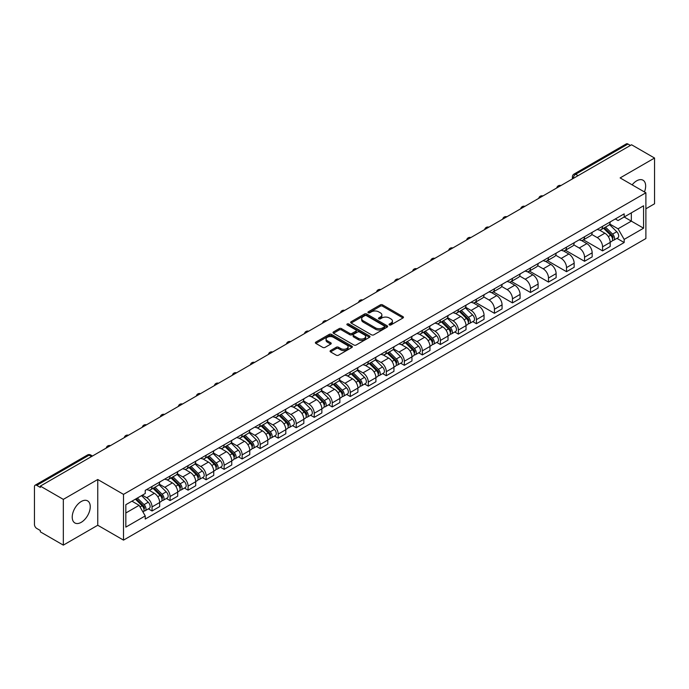 <?xml version="1.0" encoding="UTF-8"?>
<svg xmlns="http://www.w3.org/2000/svg" width="689" height="689" viewBox="0 0 689 689"><rect width="100%" height="100%" fill="white"/><g stroke="black" fill="none" stroke-linecap="round" stroke-linejoin="round"><path stroke-width="1.03" d="M389.354 324.924A1.12 0.646 0 0 0 390.939 324.924L402.987 317.974A1.602 0.922 0 0 0 403.461 317.319A1.602 0.922 0 0 0 402.987 316.664L382.576 304.874A1.602 0.922 0 0 0 380.311 304.874L368.262 311.833A1.12 0.646 0 0 0 367.935 312.289A1.12 0.646 0 0 0 368.262 312.746A1.12 0.646 0 0 0 369.847 312.746L371.405 311.85A5.133 2.963 0 0 1 378.666 311.85L380.371 312.832A5.133 2.963 0 0 1 381.87 314.925A5.133 2.963 0 0 1 380.371 317.018L378.812 317.922A1.12 0.646 0 0 0 378.476 318.378A1.12 0.646 0 0 0 378.812 318.835A1.12 0.646 0 0 0 380.397 318.835L381.956 317.939A5.133 2.963 0 0 1 389.207 317.939L390.913 318.921A5.133 2.963 0 0 1 392.411 321.014A5.133 2.963 0 0 1 390.913 323.107L389.354 324.011A1.12 0.646 0 0 0 389.027 324.467A1.12 0.646 0 0 0 389.354 324.924L389.354 324.011M81.233 522.322A12.746 7.355 120 0 0 89.561 511.092A12.746 7.355 120 0 0 87.606 500.877A12.746 7.355 120 0 0 81.233 501.514A12.746 7.355 120 0 0 72.913 512.737A12.746 7.355 120 0 0 74.86 522.951A12.746 7.355 120 0 0 81.233 522.322M644.448 191.955A12.746 7.355 120 0 0 643.018 180.217A12.746 7.355 120 0 0 636.645 180.845A12.746 7.355 120 0 0 632.14 184.85M330.531 350.572A1.602 0.922 0 0 0 330.065 351.226A1.602 0.922 0 0 0 330.531 351.881L336.258 355.188A1.602 0.922 0 0 0 338.523 355.188L351.907 347.463A1.602 0.922 0 0 0 352.38 346.808A1.602 0.922 0 0 0 351.907 346.154L331.495 334.372A1.602 0.922 0 0 0 329.23 334.372L315.846 342.097A1.602 0.922 0 0 0 315.381 342.752A1.602 0.922 0 0 0 315.846 343.406L322.762 347.394A1.602 0.922 0 0 0 325.036 347.394L330.763 344.087A1.602 0.922 0 0 0 331.228 343.432A1.602 0.922 0 0 0 330.763 342.777L327.327 340.797A4.289 2.48 0 0 1 326.069 339.048A4.289 2.48 0 0 1 328.722 336.757A4.289 2.48 0 0 1 333.398 337.3L346.834 345.06A4.289 2.48 0 0 1 348.091 346.808A4.289 2.48 0 0 1 345.439 349.09A4.289 2.48 0 0 1 340.762 348.556L338.523 347.265A1.602 0.922 0 0 0 336.258 347.265L330.531 350.572L330.531 351.881M123.512 494.375L97.752 479.501L63.328 499.379L40.341 486.107L631.563 144.768L654.55 158.039L620.126 177.917L645.886 192.782L123.512 494.375L123.512 540.124L645.886 238.54L645.886 192.782M371.526 334.828A1.602 0.922 0 0 0 373.791 334.828L387.175 327.103A1.602 0.922 0 0 0 387.64 326.448A1.602 0.922 0 0 0 387.175 325.794L366.763 314.012A1.602 0.922 0 0 0 364.49 314.012L351.114 321.737A1.602 0.922 0 0 0 350.641 322.392A1.602 0.922 0 0 0 351.114 323.046L371.526 334.828M347.652 325.165A1.12 0.646 0 0 1 348.789 325.329L348.789 323.994L369.537 335.974A1.602 0.922 0 0 1 370.01 336.628A1.602 0.922 0 0 1 369.537 337.283L356.161 345.008A1.602 0.922 0 0 1 353.888 345.008L333.485 333.226L333.485 331.917A1.602 0.922 0 0 0 333.011 332.572A1.602 0.922 0 0 0 333.485 333.226M333.485 331.917L339.203 328.61A1.602 0.922 0 0 1 341.477 328.61L349.754 333.39A1.602 0.922 0 0 0 352.019 333.39L355.817 331.194A1.602 0.922 0 0 0 356.291 330.539A1.602 0.922 0 0 0 355.817 329.885L347.204 324.907A1.12 0.646 0 0 1 346.868 324.45A1.12 0.646 0 0 1 347.566 323.856A1.12 0.646 0 0 1 348.789 323.994M63.328 499.379L63.328 545.128L40.341 531.856L40.341 530.521L36.758 528.454A3.264 1.886 -120 0 1 34.45 524.458L34.45 486.701A3.264 1.886 -120 0 1 35.13 485.211L87.46 454.998A3.264 1.886 60 0 1 89.088 455.162L36.758 485.375A3.264 1.886 -120 0 0 35.13 485.211M645.886 208.793L654.55 203.789L654.55 158.039M63.328 545.128L97.752 525.251L123.512 540.124M40.341 486.107L40.341 487.442L36.758 485.375M578.08 175.643L575.651 174.248A3.264 1.886 60 0 0 574.015 174.084L626.344 143.872A3.264 1.886 60 0 1 627.98 144.035L575.651 174.248A3.264 1.886 120 0 0 573.343 178.244L573.343 178.382M630.409 145.431L627.98 144.035M602.565 226.337A7.519 4.341 60 0 1 601.015 229.704L608.637 225.303A7.519 4.341 -120 0 0 610.187 221.936M591.748 234.424L597.251 237.602A7.519 4.341 60 0 1 602.565 246.808L610.187 242.407A7.519 4.341 -120 0 0 604.873 233.201L599.421 230.048M610.187 242.407L610.187 246.473L602.565 250.874L583.454 239.841M601.015 229.704A7.519 4.341 60 0 1 597.311 229.368M602.565 246.808L602.565 250.874M584.548 236.74A7.519 4.341 60 0 1 582.989 240.108L590.611 235.707A7.519 4.341 -120 0 0 592.17 232.339M565.436 250.245L584.548 261.277L592.17 256.876L592.17 252.811A7.519 4.341 -120 0 0 586.856 243.605L581.395 240.452M582.989 240.108A7.519 4.341 60 0 1 579.294 239.772M573.722 244.828L579.234 248.006A7.519 4.341 60 0 1 584.548 257.212L584.548 261.277M566.522 247.144A7.519 4.341 60 0 1 564.971 250.512L572.593 246.111A7.519 4.341 -120 0 0 574.152 242.743M547.41 260.649L566.522 271.681L574.152 267.28L574.152 263.215A7.519 4.341 -120 0 0 568.838 254.008L563.378 250.856M564.971 250.512A7.519 4.341 60 0 1 561.268 250.176M555.704 255.231L561.208 258.409A7.519 4.341 60 0 1 566.522 267.616L566.522 271.681M548.504 257.548A7.519 4.341 60 0 1 546.945 260.916L554.576 256.515A7.519 4.341 -120 0 0 556.126 253.147M529.393 271.053L548.504 282.085L556.126 277.684L556.126 273.619A7.519 4.341 -120 0 0 550.812 264.412L545.361 261.269M546.945 260.916A7.519 4.341 60 0 1 543.251 260.58M537.687 265.635L543.19 268.813A7.519 4.341 60 0 1 548.504 278.02L548.504 282.085M530.487 267.952A7.519 4.341 60 0 1 528.928 271.32L536.55 266.919A7.519 4.341 -120 0 0 538.109 263.551M511.376 281.457L530.487 292.489L538.109 288.088L538.109 284.023A7.519 4.341 -120 0 0 532.795 274.816L527.335 271.673M528.928 271.32A7.519 4.341 60 0 1 525.225 270.984M519.661 276.039L525.173 279.217A7.519 4.341 60 0 1 530.487 288.424L530.487 292.489M512.461 278.356A7.519 4.341 60 0 1 510.911 281.723L518.533 277.322A7.519 4.341 -120 0 0 520.083 273.955M493.35 291.86L512.461 302.902L520.083 298.492L520.083 294.427A7.519 4.341 -120 0 0 514.769 285.22L509.317 282.077M510.911 281.723A7.519 4.341 60 0 1 507.207 281.388M501.644 286.443L507.147 289.621A7.519 4.341 60 0 1 512.461 298.828L512.461 302.902M494.444 288.76A7.519 4.341 60 0 1 492.885 292.127L500.507 287.726A7.519 4.341 -120 0 0 502.066 284.359M475.332 302.264L494.444 313.306L502.066 308.896L502.066 304.831A7.519 4.341 -120 0 0 496.752 295.624L491.291 292.481M492.885 292.127A7.519 4.341 60 0 1 489.19 291.791M483.618 296.847L489.13 300.034A7.519 4.341 60 0 1 494.444 309.232L494.444 313.306M476.418 299.164A7.519 4.341 60 0 1 474.867 302.54L482.489 298.13A7.519 4.341 -120 0 0 484.048 294.763M472.766 321.599L476.418 323.709L484.048 319.308L484.048 315.235A7.519 4.341 -120 0 0 478.734 306.028L473.274 302.884M474.867 302.54A7.519 4.341 60 0 1 471.164 302.195M465.6 307.251L471.104 310.438A7.519 4.341 60 0 1 476.418 319.636L476.418 323.709M458.4 309.568A7.519 4.341 60 0 1 456.841 312.944L464.472 308.534A7.519 4.341 -120 0 0 466.022 305.167M454.749 332.003L458.4 334.113L466.022 329.712L466.022 325.639A7.519 4.341 -120 0 0 460.708 316.44L455.257 313.288M456.841 312.944A7.519 4.341 60 0 1 453.147 312.599M447.583 317.655L453.086 320.841A7.519 4.341 60 0 1 458.4 330.04L458.4 334.113M440.383 319.972A7.519 4.341 60 0 1 438.824 323.348L446.446 318.947A7.519 4.341 -120 0 0 448.005 315.571M436.723 342.407L440.383 344.517L448.005 340.116L448.005 336.043A7.519 4.341 -120 0 0 442.691 326.844L437.231 323.692M438.824 323.348A7.519 4.341 60 0 1 435.121 323.003M429.557 328.067L435.069 331.245A7.519 4.341 60 0 1 440.383 340.444L440.383 344.517M422.357 330.375A7.519 4.341 60 0 1 420.807 333.752L428.429 329.351A7.519 4.341 -120 0 0 429.979 325.975M418.705 352.811L422.357 354.921L429.979 350.52L429.979 346.446A7.519 4.341 -120 0 0 424.665 337.248L419.213 334.096M420.807 333.752A7.519 4.341 60 0 1 417.103 333.407M411.54 338.471L417.043 341.649A7.519 4.341 60 0 1 422.357 350.847L422.357 354.921M404.34 340.779A7.519 4.341 60 0 1 402.781 344.156L410.403 339.755A7.519 4.341 -120 0 0 411.962 336.378M400.679 363.215L404.34 365.325L411.962 360.924L411.962 356.85A7.519 4.341 -120 0 0 406.648 347.652L401.187 344.5M402.781 344.156A7.519 4.341 60 0 1 399.086 343.811M393.514 348.875L399.026 352.053A7.519 4.341 60 0 1 404.34 361.251L404.34 365.325M386.314 351.183A7.519 4.341 60 0 1 384.763 354.559L392.385 350.158A7.519 4.341 -120 0 0 393.944 346.782M382.662 373.619L386.314 375.729L393.944 371.328L393.944 367.254A7.519 4.341 -120 0 0 388.63 358.056L383.17 354.904M384.763 354.559A7.519 4.341 60 0 1 381.06 354.215M375.496 359.279L381 362.457A7.519 4.341 60 0 1 386.314 371.655L386.314 375.729M368.296 361.587A7.519 4.341 60 0 1 366.737 364.963L374.368 360.562A7.519 4.341 -120 0 0 375.918 357.186M364.645 384.023L368.296 386.133L375.918 381.732L375.918 377.658A7.519 4.341 -120 0 0 370.604 368.46L365.153 365.308M366.737 364.963A7.519 4.341 60 0 1 363.043 364.619M357.479 369.683L362.982 372.861A7.519 4.341 60 0 1 368.296 382.059L368.296 386.133M350.279 371.991A7.519 4.341 60 0 1 348.72 375.367L356.342 370.966A7.519 4.341 -120 0 0 357.901 367.59M346.619 394.427L350.279 396.537L357.901 392.136L357.901 388.062A7.519 4.341 -120 0 0 352.587 378.864L347.127 375.712M348.72 375.367A7.519 4.341 60 0 1 345.017 375.023M339.453 380.087L344.965 383.265A7.519 4.341 60 0 1 350.279 392.463L350.279 396.537M332.253 382.395A7.519 4.341 60 0 1 330.703 385.771L338.325 381.37A7.519 4.341 -120 0 0 339.875 377.994M328.601 404.831L332.253 406.941L339.875 402.54L339.875 398.466A7.519 4.341 -120 0 0 334.561 389.268L329.109 386.116M330.703 385.771A7.519 4.341 60 0 1 326.999 385.427M321.436 390.491L326.939 393.669A7.519 4.341 60 0 1 332.253 402.876L332.253 406.941M314.236 392.799A7.519 4.341 60 0 1 312.677 396.175L320.299 391.774A7.519 4.341 -120 0 0 321.858 388.398M310.575 415.234L314.236 417.345L321.858 412.944L321.858 408.87A7.519 4.341 -120 0 0 316.544 399.672L311.083 396.519M312.677 396.175A7.519 4.341 60 0 1 308.982 395.831M303.41 400.895L308.922 404.073A7.519 4.341 60 0 1 314.236 413.279L314.236 417.345M296.21 403.203A7.519 4.341 60 0 1 294.659 406.579L302.282 402.178A7.519 4.341 -120 0 0 303.84 398.802M292.558 425.638L296.21 427.748L303.84 423.347L303.84 419.274A7.519 4.341 -120 0 0 298.526 410.076L293.066 406.923M294.659 406.579A7.519 4.341 60 0 1 290.956 406.243M285.392 411.299L290.896 414.477A7.519 4.341 60 0 1 296.21 423.683L296.21 427.748M278.192 413.607A7.519 4.341 60 0 1 276.633 416.983L284.264 412.582A7.519 4.341 -120 0 0 285.814 409.206M274.541 436.042L278.192 438.152L285.814 433.751L285.814 429.686A7.519 4.341 -120 0 0 280.501 420.479L275.049 417.327M276.633 416.983A7.519 4.341 60 0 1 272.939 416.647M267.375 421.702L272.878 424.88A7.519 4.341 60 0 1 278.192 434.087L278.192 438.152M260.175 424.011A7.519 4.341 60 0 1 258.616 427.387L266.238 422.986A7.519 4.341 -120 0 0 267.797 419.61M256.515 446.446L260.175 448.556L267.797 444.155L267.797 440.09A7.519 4.341 -120 0 0 262.483 430.883L257.023 427.731M258.616 427.387A7.519 4.341 60 0 1 254.913 427.051M249.349 432.106L254.861 435.284A7.519 4.341 60 0 1 260.175 444.491L260.175 448.556M242.149 434.414A7.519 4.341 60 0 1 240.599 437.791L248.221 433.39A7.519 4.341 -120 0 0 249.771 430.014M238.497 456.85L242.149 458.96L249.771 454.559L249.771 450.494A7.519 4.341 -120 0 0 244.466 441.287L239.005 438.135M240.599 437.791A7.519 4.341 60 0 1 236.895 437.455M231.332 442.51L236.835 445.688A7.519 4.341 60 0 1 242.149 454.895L242.149 458.96M224.132 444.818A7.519 4.341 60 0 1 222.573 448.194L230.195 443.794A7.519 4.341 -120 0 0 231.754 440.417M220.471 467.254L224.132 469.364L231.754 464.963L231.754 460.898A7.519 4.341 -120 0 0 226.44 451.691L220.98 448.539M222.573 448.194A7.519 4.341 60 0 1 218.878 447.859M213.306 452.914L218.818 456.092A7.519 4.341 60 0 1 224.132 465.299L224.132 469.364M206.106 455.222A7.519 4.341 60 0 1 204.555 458.598L212.178 454.197A7.519 4.341 -120 0 0 213.736 450.821M202.454 477.658L206.106 479.768L213.736 475.367L213.736 471.302A7.519 4.341 -120 0 0 208.422 462.095L202.962 458.943M204.555 458.598A7.519 4.341 60 0 1 200.852 458.263M195.288 463.318L200.792 466.496A7.519 4.341 60 0 1 206.106 475.703L206.106 479.768M188.088 465.626A7.519 4.341 60 0 1 186.53 469.002L194.16 464.601A7.519 4.341 -120 0 0 195.71 461.225M184.437 488.062L188.088 490.172L195.71 485.771L195.71 481.706A7.519 4.341 -120 0 0 190.397 472.499L184.945 469.347M186.53 469.002A7.519 4.341 60 0 1 182.835 468.666M177.271 473.722L182.774 476.9A7.519 4.341 60 0 1 188.088 486.107L188.088 490.172M170.071 476.03A7.519 4.341 60 0 1 168.512 479.406L176.134 475.005A7.519 4.341 -120 0 0 177.693 471.629M166.411 498.466L170.071 500.576L177.693 496.175L177.693 492.11A7.519 4.341 -120 0 0 172.379 482.903L166.919 479.751M168.512 479.406A7.519 4.341 60 0 1 164.809 479.07M159.245 484.126L164.757 487.304A7.519 4.341 60 0 1 170.071 496.511L170.071 500.576M152.045 486.434A7.519 4.341 60 0 1 150.495 489.81L158.117 485.409A7.519 4.341 -120 0 0 159.667 482.033M148.393 508.87L152.045 510.98L159.667 506.579L159.667 502.514A7.519 4.341 -120 0 0 154.362 493.307L148.902 490.155M150.495 489.81A7.519 4.341 60 0 1 146.791 489.474M142.347 495.176L146.731 497.708A7.519 4.341 60 0 1 152.045 506.915L152.045 510.98M615.329 218.964L618.05 220.532L643.578 205.787L631.331 212.858L631.331 221.135L618.05 228.8L609.765 224.02M125.829 512.986L139.109 505.313L145.233 515.915L125.829 527.119L125.829 504.71L145.233 493.505L145.233 490.37L624.165 213.857L624.165 216.992L643.578 228.197L624.165 239.402L618.05 228.8M643.578 205.787L643.578 228.197M145.233 515.915L145.233 519.05L624.165 242.537L624.165 239.402M97.752 479.501L97.752 525.251M139.109 505.313L131.943 501.179M616.931 238.36L624.165 242.537M389.802 325.087L390.913 324.441A5.133 2.963 0 0 0 392.411 322.349L392.411 321.014M381.87 314.925L381.87 316.26A5.133 2.963 0 0 1 380.371 318.352L379.26 318.998M402.987 316.664L402.987 317.974L382.576 306.209A1.602 0.922 0 0 0 380.311 306.209L368.71 312.909M387.149 327.111L366.763 315.347A1.602 0.922 0 0 0 364.49 315.347L351.132 323.055L351.114 321.737M384.333 326.905A1.12 0.646 0 0 0 384.669 326.448A1.12 0.646 0 0 0 384.333 325.992L366.419 315.648A1.12 0.646 0 0 0 364.834 315.648L363.189 316.596A5.133 2.963 0 0 0 361.682 318.688A5.133 2.963 0 0 0 363.189 320.781L375.436 327.852A5.133 2.963 0 0 0 382.688 327.852L384.333 326.905L384.333 328.24A1.12 0.646 0 0 0 384.669 327.783L384.669 326.448M361.682 318.688L361.682 320.023A5.133 2.963 0 0 0 363.189 322.116L363.189 320.781M384.333 328.24L382.688 329.187A5.133 2.963 0 0 1 375.436 329.187L363.189 322.116M333.502 333.235L339.203 329.945L339.203 328.61M356.291 330.539L356.291 331.874A1.602 0.922 0 0 1 355.817 332.529L352.019 334.716A1.602 0.922 0 0 1 349.754 334.716L341.477 329.945A1.602 0.922 0 0 0 339.203 329.945M348.789 325.329L369.519 337.291M358.34 338.342A4.289 2.48 0 0 0 363.017 338.885A4.289 2.48 0 0 0 365.661 336.594A4.289 2.48 0 0 0 364.412 334.845L359.675 332.107A1.602 0.922 0 0 0 357.41 332.107L353.603 334.303A1.602 0.922 0 0 0 353.138 334.957A1.602 0.922 0 0 0 353.603 335.612L358.34 338.342L358.34 339.677A4.289 2.48 0 0 0 363.017 340.22A4.289 2.48 0 0 0 365.661 337.929L365.661 336.594M353.138 334.957L353.138 336.292A1.602 0.922 0 0 0 353.603 336.947L353.603 335.612M358.34 339.677L353.603 336.947M348.091 346.808L348.091 348.143A4.289 2.48 0 0 1 345.439 350.425A4.289 2.48 0 0 1 340.762 349.891L338.523 348.6A1.602 0.922 0 0 0 336.258 348.6L330.556 351.89M326.069 339.048L326.069 340.383A4.289 2.48 0 0 0 327.327 342.132L327.327 340.797M330.737 344.104L327.327 342.132M351.907 346.154L351.907 347.463L331.495 335.707A1.602 0.922 0 0 0 329.23 335.707L315.872 343.415L315.846 342.097M603.538 228.248L610.635 235.25A4.082 2.36 60 0 1 611.711 241.374L610.187 242.252M604.951 229.644L607.965 231.383M604.322 227.792L612.099 235.466A1.964 1.128 60 0 1 612.616 238.403A1.964 1.128 60 0 1 612.435 238.472M605.502 227.112L612.599 234.114A4.082 2.36 60 0 1 613.675 240.237A4.082 2.36 60 0 1 612.443 240.375M609.472 224.528L616.758 231.719A4.082 2.36 60 0 1 617.835 237.843L613.675 240.237M459.374 311.48L466.47 318.482A4.082 2.36 60 0 1 467.547 324.605L466.022 325.492M460.786 312.875L463.792 314.615M460.157 311.023L467.934 318.697A1.964 1.128 60 0 1 468.451 321.634A1.964 1.128 60 0 1 468.27 321.703M461.337 310.351L468.434 317.353A4.082 2.36 60 0 1 469.51 323.477A4.082 2.36 60 0 1 468.279 323.606M465.308 307.768L472.594 314.951A4.082 2.36 60 0 1 473.67 321.074L469.51 323.477M441.348 321.884L448.453 328.886A4.082 2.36 60 0 1 449.529 335.009L448.005 335.896M442.769 323.279L445.774 325.019M442.14 321.427L449.908 329.101A1.964 1.128 60 0 1 450.425 332.038A1.964 1.128 60 0 1 450.253 332.107M443.311 320.755L450.417 327.757A4.082 2.36 60 0 1 451.493 333.881A4.082 2.36 60 0 1 450.253 334.01M447.29 318.172L454.568 325.354A4.082 2.36 60 0 1 455.653 331.478L451.493 333.881M423.33 332.287L430.427 339.289A4.082 2.36 60 0 1 431.503 345.413L429.979 346.3M424.743 333.683L427.757 335.422M424.114 331.84L431.891 339.505A1.964 1.128 60 0 1 432.408 342.442A1.964 1.128 60 0 1 432.227 342.519M425.294 331.159L432.391 338.161A4.082 2.36 60 0 1 433.467 344.285A4.082 2.36 60 0 1 432.236 344.414M429.264 328.575L436.55 335.758A4.082 2.36 60 0 1 437.627 341.882L433.467 344.285M405.304 342.691L412.41 349.702A4.082 2.36 60 0 1 413.486 355.825L411.962 356.704M406.725 344.095L409.731 345.826M406.097 342.244L413.874 349.909A1.964 1.128 60 0 1 414.39 352.846A1.964 1.128 60 0 1 414.21 352.923M407.268 341.563L414.373 348.565A4.082 2.36 60 0 1 415.45 354.689A4.082 2.36 60 0 1 414.218 354.818M411.247 338.979L418.533 346.162A4.082 2.36 60 0 1 419.61 352.286L415.45 354.689M387.287 353.095L394.384 360.106A4.082 2.36 60 0 1 395.46 366.229L393.936 367.108M388.699 354.499L391.714 356.23M388.071 352.647L395.848 360.313A1.964 1.128 60 0 1 396.364 363.249A1.964 1.128 60 0 1 396.184 363.327M389.251 351.967L396.347 358.969A4.082 2.36 60 0 1 397.424 365.092A4.082 2.36 60 0 1 396.192 365.222M393.221 349.383L400.507 356.566A4.082 2.36 60 0 1 401.584 362.69L397.424 365.092M369.27 363.499L376.366 370.51A4.082 2.36 60 0 1 377.443 376.633L375.918 377.512M370.682 364.903L373.688 366.634M370.053 363.051L377.83 370.716A1.964 1.128 60 0 1 378.347 373.653A1.964 1.128 60 0 1 378.166 373.731M371.233 362.371L378.33 369.373A4.082 2.36 60 0 1 379.406 375.496A4.082 2.36 60 0 1 378.175 375.626M375.204 359.787L382.49 366.97A4.082 2.36 60 0 1 383.566 373.093L379.406 375.496M351.244 373.903L358.349 380.914A4.082 2.36 60 0 1 359.425 387.037L357.901 387.916M352.665 375.307L355.67 377.038M352.036 373.455L359.804 381.12A1.964 1.128 60 0 1 360.321 384.057A1.964 1.128 60 0 1 360.149 384.135M353.207 372.775L360.313 379.777A4.082 2.36 60 0 1 361.389 385.9A4.082 2.36 60 0 1 360.149 386.029M357.186 370.191L364.464 377.374A4.082 2.36 60 0 1 365.549 383.497L361.389 385.9M333.226 384.307L340.323 391.318A4.082 2.36 60 0 1 341.399 397.441L339.875 398.32M334.639 385.711L337.653 387.442M334.01 383.859L341.787 391.524A1.964 1.128 60 0 1 342.304 394.461A1.964 1.128 60 0 1 342.123 394.539M335.19 383.179L342.287 390.181A4.082 2.36 60 0 1 343.363 396.304A4.082 2.36 60 0 1 342.132 396.433M339.16 380.595L346.446 387.778A4.082 2.36 60 0 1 347.523 393.901L343.363 396.304M315.2 394.719L322.306 401.721A4.082 2.36 60 0 1 323.382 407.845L321.858 408.723M316.621 396.115L319.627 397.846M315.993 394.263L323.77 401.928A1.964 1.128 60 0 1 324.286 404.865A1.964 1.128 60 0 1 324.106 404.943M317.164 393.583L324.269 400.585A4.082 2.36 60 0 1 325.346 406.708A4.082 2.36 60 0 1 324.114 406.837M321.143 390.999L328.429 398.182A4.082 2.36 60 0 1 329.506 404.305L325.346 406.708M297.183 405.123L304.28 412.125A4.082 2.36 60 0 1 305.356 418.249L303.84 419.127M298.595 406.519L301.61 408.25M297.967 404.667L305.744 412.332A1.964 1.128 60 0 1 306.26 415.278A1.964 1.128 60 0 1 306.08 415.346M299.147 403.987L306.243 410.988A4.082 2.36 60 0 1 307.32 417.112A4.082 2.36 60 0 1 306.088 417.241M303.117 401.403L310.403 408.586A4.082 2.36 60 0 1 311.48 414.709L307.32 417.112M279.166 415.527L286.262 422.529A4.082 2.36 60 0 1 287.339 428.653L285.814 429.531M280.578 416.923L283.584 418.654M279.949 415.071L287.726 422.736A1.964 1.128 60 0 1 288.243 425.681A1.964 1.128 60 0 1 288.062 425.75M281.129 414.39L288.226 421.392A4.082 2.36 60 0 1 289.302 427.516A4.082 2.36 60 0 1 288.071 427.645M285.1 411.807L292.386 418.99A4.082 2.36 60 0 1 293.462 425.113L289.302 427.516M261.14 425.931L268.245 432.933A4.082 2.36 60 0 1 269.321 439.057L267.797 439.935M262.561 427.326L265.566 429.066M261.932 425.475L269.7 433.14A1.964 1.128 60 0 1 270.217 436.085A1.964 1.128 60 0 1 270.045 436.154M263.103 424.794L270.209 431.796A4.082 2.36 60 0 1 271.285 437.92A4.082 2.36 60 0 1 270.045 438.049M267.082 422.211L274.36 429.393A4.082 2.36 60 0 1 275.445 435.517L271.285 437.92M243.122 436.335L250.219 443.337A4.082 2.36 60 0 1 251.296 449.461L249.771 450.339M244.535 437.73L247.549 439.47M243.906 435.879L251.683 443.544A1.964 1.128 60 0 1 252.2 446.489A1.964 1.128 60 0 1 252.019 446.558M245.086 435.198L252.183 442.2A4.082 2.36 60 0 1 253.259 448.324A4.082 2.36 60 0 1 252.028 448.453M249.056 432.614L256.342 439.797A4.082 2.36 60 0 1 257.419 445.921L253.259 448.324M225.096 446.739L232.202 453.741A4.082 2.36 60 0 1 233.278 459.864L231.754 460.743M226.517 448.134L229.523 449.874M225.889 446.283L233.666 453.948A1.964 1.128 60 0 1 234.182 456.893A1.964 1.128 60 0 1 234.002 456.962M227.06 445.602L234.165 452.604A4.082 2.36 60 0 1 235.242 458.728A4.082 2.36 60 0 1 234.01 458.857M231.039 443.018L238.325 450.201A4.082 2.36 60 0 1 239.402 456.325L235.242 458.728M207.079 457.143L214.176 464.145A4.082 2.36 60 0 1 215.252 470.268L213.736 471.147M208.491 458.538L211.506 460.278M207.863 456.686L215.64 464.352A1.964 1.128 60 0 1 216.157 467.297A1.964 1.128 60 0 1 215.976 467.366M209.043 456.006L216.139 463.008A4.082 2.36 60 0 1 217.216 469.131A4.082 2.36 60 0 1 215.984 469.261M213.013 453.422L220.299 460.614A4.082 2.36 60 0 1 221.376 466.729L217.216 469.131M189.062 467.547L196.158 474.549A4.082 2.36 60 0 1 197.235 480.672L195.71 481.551M190.474 468.942L193.48 470.682M189.845 467.09L197.622 474.755A1.964 1.128 60 0 1 198.139 477.701A1.964 1.128 60 0 1 197.958 477.77M191.025 466.41L198.122 473.412A4.082 2.36 60 0 1 199.199 479.535A4.082 2.36 60 0 1 197.967 479.673M194.996 463.826L202.282 471.018A4.082 2.36 60 0 1 203.358 477.141L199.199 479.535M171.036 477.951L178.141 484.953A4.082 2.36 60 0 1 179.218 491.076L177.693 491.955M172.457 479.346L175.462 481.086M171.828 477.494L179.596 485.168A1.964 1.128 60 0 1 180.113 488.105A1.964 1.128 60 0 1 179.941 488.174M172.999 476.814L180.105 483.816A4.082 2.36 60 0 1 181.181 489.939A4.082 2.36 60 0 1 179.941 490.077M176.978 474.23L184.256 481.422A4.082 2.36 60 0 1 185.341 487.545L181.181 489.939M153.018 488.355L160.115 495.357A4.082 2.36 60 0 1 161.192 501.48L159.667 502.359M154.431 489.75L157.445 491.49M153.802 487.898L161.579 495.572A1.964 1.128 60 0 1 162.096 498.509A1.964 1.128 60 0 1 161.915 498.578M154.982 487.218L162.079 494.22A4.082 2.36 60 0 1 163.155 500.343A4.082 2.36 60 0 1 161.924 500.481M158.952 484.634L166.238 491.825A4.082 2.36 60 0 1 167.315 497.949L163.155 500.343M135.414 499.172L142.098 505.76A4.082 2.36 60 0 1 143.174 511.884L142.968 512.005M136.413 500.154L139.419 501.893M136.207 498.715L143.562 505.976A1.964 1.128 60 0 1 144.079 508.913A1.964 1.128 60 0 1 143.898 508.982M137.378 498.044L144.061 504.624A4.082 2.36 60 0 1 145.138 510.747A4.082 2.36 60 0 1 143.906 510.885M141.538 495.641L148.221 502.229A4.082 2.36 60 0 1 149.298 508.353L145.138 510.747M573.455 178.313L573.343 178.244A3.264 1.886 0 0 1 572.387 176.909L572.387 178.933M170.071 496.511L177.693 492.11M188.088 486.107L195.71 481.706M206.106 475.703L213.736 471.302M224.132 465.299L231.754 460.898M242.149 454.895L249.771 450.494M260.175 444.491L267.797 440.09M278.192 434.087L285.814 429.686M296.21 423.683L303.84 419.274M314.236 413.279L321.858 408.87M332.253 402.876L339.875 398.466M350.279 392.463L357.901 388.062M368.296 382.059L375.918 377.658M386.314 371.655L393.944 367.254M404.34 361.251L411.962 356.85M422.357 350.847L429.979 346.446M440.383 340.444L448.005 336.043M458.4 330.04L466.022 325.639M476.418 319.636L484.048 315.235M494.444 309.232L502.066 304.831M512.461 298.828L520.083 294.427M530.487 288.424L538.109 284.023M548.504 278.02L556.126 273.619M566.522 267.616L574.152 263.215M584.548 257.212L592.17 252.811M152.045 506.915L159.667 502.514M146.731 497.708L154.362 493.307M164.757 487.304L172.379 482.903M182.774 476.9L190.397 472.499M200.792 466.496L208.422 462.095M218.818 456.092L226.44 451.691M236.835 445.688L244.466 441.287M254.861 435.284L262.483 430.883M272.878 424.88L280.501 420.479M290.896 414.477L298.526 410.076M308.922 404.073L316.544 399.672M326.939 393.669L334.561 389.268M344.965 383.265L352.587 378.864M362.982 372.861L370.604 368.46M381 362.457L388.63 358.056M399.026 352.053L406.648 347.652M417.043 341.649L424.665 337.248M435.069 331.245L442.691 326.844M453.086 320.841L460.708 316.44M471.104 310.438L478.734 306.028M489.13 300.034L496.752 295.624M507.147 289.621L514.769 285.22M525.173 279.217L532.795 274.816M543.19 268.813L550.812 264.412M561.208 258.409L568.838 254.008M579.234 248.006L586.856 243.605M597.251 237.602L604.873 233.201M560.665 185.703A3.264 1.886 120 0 0 559.218 186.53M542.639 196.107A3.264 1.886 120 0 0 541.201 196.933M524.622 206.511A3.264 1.886 120 0 0 523.175 207.337M506.596 216.914A3.264 1.886 120 0 0 505.158 217.75M488.579 227.318A3.264 1.886 120 0 0 487.14 228.154M470.561 237.722A3.264 1.886 120 0 0 469.114 238.558M452.535 248.126A3.264 1.886 120 0 0 451.097 248.962M434.518 258.53A3.264 1.886 120 0 0 433.071 259.365M416.492 268.934A3.264 1.886 120 0 0 415.054 269.769M398.475 279.338A3.264 1.886 120 0 0 397.036 280.173M380.457 289.742A3.264 1.886 120 0 0 379.01 290.577M362.431 300.146A3.264 1.886 120 0 0 360.993 300.981M344.414 310.55A3.264 1.886 120 0 0 342.967 311.385M326.388 320.953A3.264 1.886 120 0 0 324.95 321.789M308.371 331.357A3.264 1.886 120 0 0 306.932 332.193M290.353 341.761A3.264 1.886 120 0 0 288.906 342.597M272.327 352.165A3.264 1.886 120 0 0 270.889 353.001M254.31 362.569A3.264 1.886 120 0 0 252.863 363.404M236.284 372.973A3.264 1.886 120 0 0 234.846 373.808M218.267 383.377A3.264 1.886 120 0 0 216.828 384.212M200.249 393.781A3.264 1.886 120 0 0 198.802 394.616M182.223 404.185A3.264 1.886 120 0 0 180.785 405.02M164.206 414.589A3.264 1.886 120 0 0 162.759 415.424M146.18 425.001A3.264 1.886 120 0 0 144.742 425.828M128.163 435.405A3.264 1.886 120 0 0 126.724 436.232M110.145 445.809A3.264 1.886 120 0 0 108.698 446.636M91.516 456.557L89.088 455.162A3.264 1.886 120 0 1 90.724 454.998A3.264 3.264 0 0 0 87.46 454.998M390.913 324.441L390.913 323.107M378.812 318.835L378.812 317.922M380.371 318.352L380.371 317.018M368.262 312.746L368.262 311.833M380.311 306.209L380.311 304.874M382.576 306.209L382.576 304.874M364.49 315.347L364.49 314.012M366.763 315.347L366.763 314.012M387.175 327.103L387.175 325.794M375.436 329.187L375.436 327.852M382.688 329.187L382.688 327.852M341.477 329.945L341.477 328.61M349.754 334.716L349.754 333.39M352.019 334.716L352.019 333.39M355.817 332.529L355.817 331.194M369.537 337.283L369.537 335.974M336.258 348.6L336.258 347.265M338.523 348.6L338.523 347.265M340.762 349.891L340.762 348.556M330.763 344.087L330.763 342.777M329.23 335.707L329.23 334.372M331.495 335.707L331.495 334.372M610.635 235.25L608.292 236.603M613.021 237.507L612.288 237.929M616.758 231.719L612.599 234.114M466.47 318.482L464.128 319.842M468.856 320.738L468.115 321.16M472.594 314.951L468.434 317.353M448.453 328.886L446.102 330.246M450.83 331.142L450.098 331.564M454.568 325.354L450.417 327.757M430.427 339.289L428.084 340.65M432.813 341.546L432.081 341.968M436.55 335.758L432.391 338.161M412.41 349.702L410.058 351.054M414.795 351.95L414.055 352.372M418.533 346.162L414.373 348.565M394.384 360.106L392.041 361.458M396.769 362.354L396.037 362.776M400.507 356.566L396.347 358.969M376.366 370.51L374.024 371.862M378.752 372.758L378.011 373.188M382.49 366.97L378.33 369.373M358.349 380.914L355.998 382.266M360.735 383.162L359.994 383.592M364.464 377.374L360.313 379.777M340.323 391.318L337.98 392.67M342.709 393.565L341.977 393.996M346.446 387.778L342.287 390.181M322.306 401.721L319.954 403.074M324.691 403.969L323.951 404.4M328.429 398.182L324.269 400.585M304.28 412.125L301.937 413.478M306.665 414.373L305.933 414.804M310.403 408.586L306.243 410.988M286.262 422.529L283.92 423.881M288.648 424.777L287.907 425.208M292.386 418.99L288.226 421.392M268.245 432.933L265.894 434.285M270.631 435.181L269.89 435.612M274.36 429.393L270.209 431.796M250.219 443.337L247.876 444.689M252.605 445.585L251.873 446.016M256.342 439.797L252.183 442.2M232.202 453.741L229.85 455.093M234.587 455.989L233.847 456.419M238.325 450.201L234.165 452.604M214.176 464.145L211.833 465.497M216.561 466.393L215.829 466.823M220.299 460.614L216.139 463.008M196.158 474.549L193.816 475.901M198.544 476.805L197.803 477.227M202.282 471.018L198.122 473.412M178.141 484.953L175.79 486.305M180.527 487.209L179.786 487.631M184.256 481.422L180.105 483.816M160.115 495.357L157.772 496.709M162.501 497.613L161.769 498.035M166.238 491.825L162.079 494.22M142.098 505.76L140.048 506.94M144.483 508.017L143.743 508.439M148.221 502.229L144.061 504.624M560.941 185.539A3.264 3.264 0 0 0 556.746 187.959M542.915 195.943A3.264 3.264 0 0 0 538.729 198.363M524.897 206.347A3.264 3.264 0 0 0 520.703 208.767M506.88 216.751A3.264 3.264 0 0 0 502.686 219.171M488.854 227.155A3.264 3.264 0 0 0 484.668 229.575M470.837 237.559A3.264 3.264 0 0 0 466.642 239.979M452.811 247.962A3.264 3.264 0 0 0 448.625 250.383M434.793 258.366A3.264 3.264 0 0 0 430.599 260.786M416.776 268.77A3.264 3.264 0 0 0 412.582 271.19M398.75 279.174A3.264 3.264 0 0 0 394.564 281.594M380.733 289.578A3.264 3.264 0 0 0 376.538 291.998M362.707 299.982A3.264 3.264 0 0 0 358.521 302.411M344.689 310.394A3.264 3.264 0 0 0 340.495 312.815M326.672 320.798A3.264 3.264 0 0 0 322.478 323.219M308.646 331.202A3.264 3.264 0 0 0 304.46 333.622M290.629 341.606A3.264 3.264 0 0 0 286.435 344.026M272.603 352.01A3.264 3.264 0 0 0 268.417 354.43M254.585 362.414A3.264 3.264 0 0 0 250.391 364.834M236.568 372.818A3.264 3.264 0 0 0 232.374 375.238M218.542 383.222A3.264 3.264 0 0 0 214.357 385.642M200.525 393.626A3.264 3.264 0 0 0 196.331 396.046M182.499 404.03A3.264 3.264 0 0 0 178.313 406.45M164.482 414.433A3.264 3.264 0 0 0 160.287 416.854M146.464 424.837A3.264 3.264 0 0 0 142.27 427.258M128.438 435.241A3.264 3.264 0 0 0 124.253 437.661M110.421 445.645A3.264 3.264 0 0 0 106.227 448.065M92.472 456.006L90.724 454.998M574.015 174.084A3.264 3.264 0 0 0 572.387 176.909"/></g></svg>

